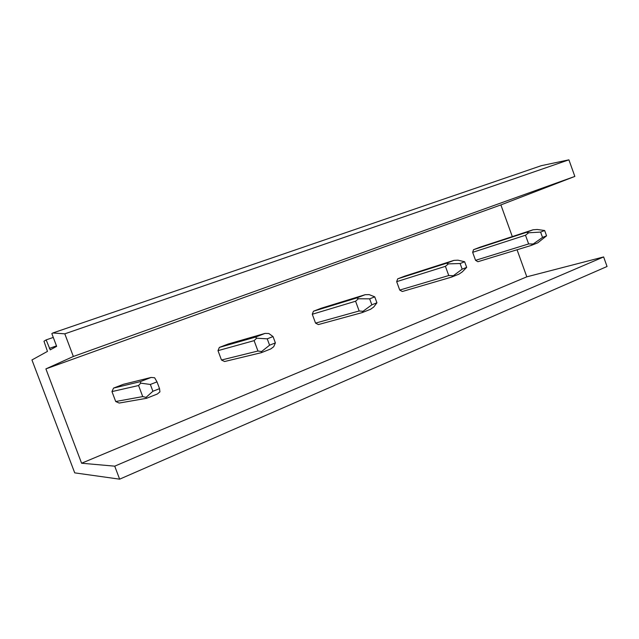<?xml version="1.0" encoding="UTF-8"?>
<svg xmlns="http://www.w3.org/2000/svg" width="639" height="639" viewBox="0 0 639 639"><rect width="100%" height="100%" fill="white"/><g stroke="black" fill="none" stroke-linecap="round" stroke-linejoin="round"><path stroke-width="0.96" d="M607.05 266.495L603.631 256.934L114.724 466.166L119.637 479.17L607.05 266.495M119.637 479.17L74.715 472.86L31.95 359.949L47.47 351.402L43.979 341.242L46.144 339.892L50.225 349.868L56.655 346.354L51.839 333.622L52.853 332.975L64.803 333.83L73.349 356.482L45.896 368.887L81.592 463.227L526.816 276.831L603.631 256.934M81.592 463.227L114.724 466.166M73.349 356.482L574.844 176.428L500.888 204.911L512.31 236.59M45.896 368.887L500.888 204.911M64.803 333.83L568.91 159.83L574.844 176.428M52.853 332.975L541.313 165.677L568.91 159.83M46.144 339.892L53.285 337.432M517.055 249.769L526.816 276.831M221.477 360.021L224.593 361.522L261.343 352.68L261.583 351.538L269.594 345.196L267.238 338.83L256.646 338.215L254.114 340.643L217.995 350.651L221.477 360.021L257.956 351.011L254.114 340.643M256.646 338.215L255.56 337.072L265.041 333.406L228.107 344.046L219.345 347.416L217.995 350.651M115.707 401.524L119.173 403.057L146.539 398.305L146.051 397.378L152.905 391.268L150.357 384.462L140.716 383.144L138.575 385.525L111.969 391.587L115.707 401.524L142.729 396.587L138.575 385.525M140.716 383.144L140.292 381.643L151.123 377.449L123.431 384.295L113.542 388.089L111.969 391.587M315.546 323.11L318.358 324.58L362.193 312.599L363 311.297L371.834 304.827L369.646 298.844L358.407 298.772L355.58 301.225L312.279 314.252L315.546 323.11L359.158 310.977L355.58 301.225M358.407 298.772L356.81 297.926L365.181 294.691L321.273 308.222L313.445 311.233L312.279 314.252M399.742 290.074L402.306 291.504L451.493 277.118L462.157 269.163L460.112 263.524L448.442 263.875L445.415 266.327L396.675 281.663L399.742 290.074L448.754 275.537L445.415 266.327M448.442 263.875L446.461 263.26L453.898 260.385L404.711 276.144L397.69 278.844L396.675 281.663M475.552 260.329L477.9 261.718L531.121 245.472L542.527 237.428L540.61 232.093L528.669 232.78L525.498 235.224L472.652 252.333L475.552 260.329L528.629 243.938L525.498 235.224M528.669 232.78L526.4 232.356L533.054 229.784L479.889 247.237L473.539 249.681L472.652 252.333M142.729 396.587L146.051 397.378M150.357 384.462L157.002 381.866L154.63 377.753L151.123 377.449M157.002 381.866L159.542 388.648L152.905 391.268M159.542 388.648L159.926 391.875L157.33 394.015L146.539 398.305M140.292 381.643L113.542 388.089M257.956 351.011L261.583 351.538M267.238 338.83L273.037 336.561L268.819 333.494L265.041 333.406M273.037 336.561L275.385 342.903L269.594 345.196M275.385 342.903L273.716 346.721L270.784 348.926L261.343 352.68M255.56 337.072L219.345 347.416M359.158 310.977L363 311.297M369.646 298.844L374.75 296.847L369.142 294.611L365.181 294.691M374.75 296.847L376.93 302.814L371.834 304.827M376.93 302.814L373.695 307.055L370.524 309.292L362.193 312.599M356.81 297.926L313.445 311.233M448.754 275.537L452.731 275.697M460.112 263.524L464.641 261.75L457.979 260.177L453.898 260.385M464.641 261.75L466.678 267.374L462.157 269.163M466.678 267.374L462.237 271.926L458.906 274.171L451.493 277.118M446.461 263.26L397.69 278.844M528.629 243.938L532.694 243.97M540.61 232.093L544.652 230.511L537.199 229.473L533.054 229.784M544.652 230.511L546.569 235.831L542.527 237.428M546.569 235.831L537.75 242.836L531.121 245.472M526.4 232.356L473.539 249.681M56.48 345.899L49.355 348.391"/></g></svg>
